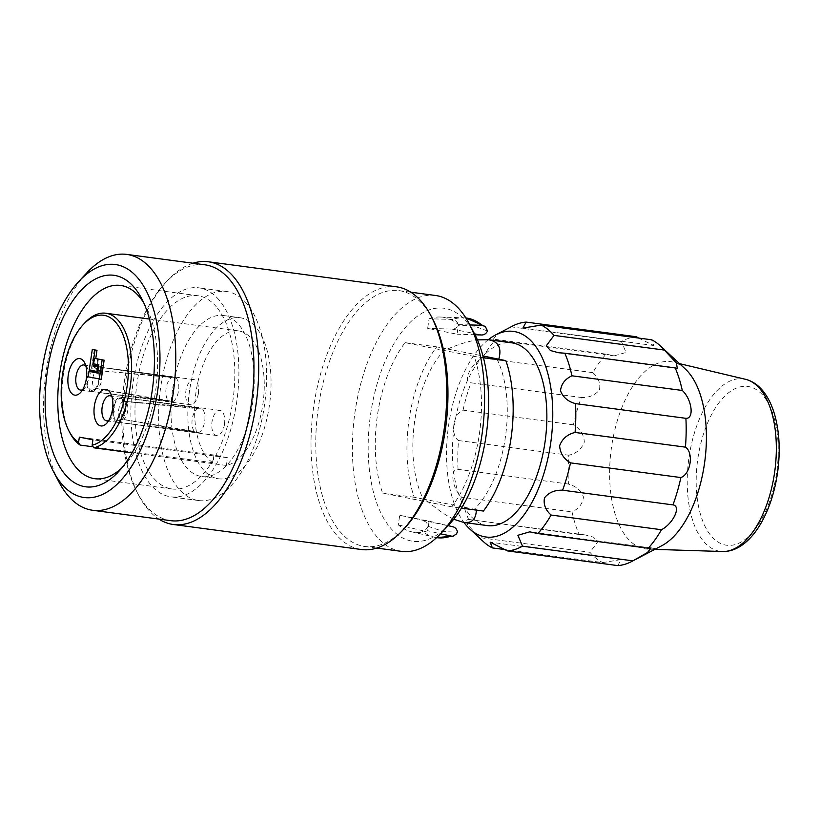 <?xml version="1.0" encoding="UTF-8"?>
<svg xmlns="http://www.w3.org/2000/svg" width="820" height="820" viewBox="0 0 820 820"><rect width="100%" height="100%" fill="white"/><g stroke="black" fill="none" stroke-linecap="round" stroke-linejoin="round"><path stroke-width="0.61" stroke-dasharray="4.1 3.07" d="M219.042 299.935A105.442 52.644 -82.4 0 0 198.799 287.82A105.442 52.644 -82.4 0 0 132.717 385.41A105.442 52.644 -82.4 0 0 170.99 496.869A105.442 52.644 -82.4 0 0 232.982 421.131A105.442 52.644 -82.4 0 0 219.042 299.935M246.758 303.625A105.442 52.644 -82.4 0 0 226.515 291.51A105.442 52.644 -82.4 0 0 160.433 389.09A105.442 52.644 -82.4 0 0 198.707 500.559A105.442 52.644 -82.4 0 0 264.317 406.341A105.442 52.644 -82.4 0 0 246.758 303.625M192.977 263.22A132.522 66.164 -82.4 0 0 167.331 280.737A132.522 66.164 -82.4 0 0 138.764 495.485A132.522 66.164 -82.4 0 0 147.928 509.281A132.522 66.164 -82.4 0 0 158.936 519.101M396.378 286.795A132.522 66.164 -82.4 0 0 318.457 381.987A132.522 66.164 -82.4 0 0 335.985 534.302A132.522 66.164 -82.4 0 0 361.415 549.523M404.752 528.018A129.068 64.431 97.6 0 1 364.849 546.489A129.068 64.431 97.6 0 1 340.074 531.668A129.068 64.431 97.6 0 1 323.008 383.329A129.068 64.431 97.6 0 1 398.889 290.608A129.068 64.431 97.6 0 1 432.581 318.877M435.512 295.487A129.068 64.431 -82.4 0 0 359.631 388.198A129.068 64.431 -82.4 0 0 376.698 536.536A129.068 64.431 -82.4 0 0 401.472 551.368M427.681 530.714A108.455 54.14 -82.4 0 1 411.394 531.749A108.455 54.14 -82.4 0 1 398.294 524.861L399.729 515.288L429.106 521.151L427.681 530.714L440.504 533.81M451.728 506.832L382.571 493.045A103.72 51.773 97.6 0 1 405.049 342.657L474.206 356.444A103.72 51.773 97.6 0 1 451.728 506.832L461.455 508.123M429.096 318.765A108.455 54.14 -82.4 0 1 439.971 317.012A108.455 54.14 -82.4 0 1 458.482 324.628L457.047 334.191L427.661 328.338L429.096 318.765L452.702 319.431C455.746 319.79 457.55 321.686 458.134 325.12A6.919 5.986 -78.7 0 1 452.302 329.117L427.661 328.338M449.227 524.431A117.547 58.681 97.6 0 1 390.33 527.762A117.547 58.681 97.6 0 1 385.564 360.226A117.547 58.681 97.6 0 1 474.575 333.965M216.459 306.916A97.477 48.667 -82.4 0 0 197.753 295.723A97.477 48.667 -82.4 0 0 136.653 385.933A97.477 48.667 -82.4 0 0 172.036 488.976A97.477 48.667 -82.4 0 0 229.354 418.958A97.477 48.667 -82.4 0 0 216.459 306.916M121.873 467.882A97.477 48.667 -82.4 0 0 124.978 464.755A97.477 48.667 -82.4 0 0 145.991 306.793A97.477 48.667 -82.4 0 0 143.808 302.959M204.887 264.798A129.068 64.431 -82.4 0 0 164.984 283.279A129.068 64.431 -82.4 0 0 137.155 492.42A129.068 64.431 -82.4 0 0 146.073 505.858A129.068 64.431 -82.4 0 0 170.847 520.679M58.958 482.016A129.068 64.431 97.6 0 1 86.787 272.875M224.465 424.176A12.679 6.324 -82.4 0 0 224.741 420.168A12.679 6.324 -82.4 0 0 219.924 410.369A12.679 6.324 -82.4 0 0 212.062 421.5A12.679 6.324 -82.4 0 0 215.988 435.358A12.679 6.324 -82.4 0 0 216.572 435.502A12.679 6.324 -82.4 0 0 223.788 427.302A12.679 6.324 -82.4 0 0 224.465 424.176M198.655 407.868A12.679 6.324 -82.4 0 0 192.372 418.272A12.679 6.324 -82.4 0 0 194.371 431.433L121.411 419.102L117.117 420.978A11.48 5.73 97.6 0 1 113.765 407.929A11.48 5.73 97.6 0 1 121.206 398.479L121.421 397.3L198.655 407.868L124.64 401.349A9.061 4.52 -82.4 0 0 124.312 401.298A9.061 4.52 -82.4 0 0 118.818 409.17A9.061 4.52 -82.4 0 0 121.411 419.102M121.206 398.479L124.64 401.349M194.371 431.433L116.901 422.156A12.679 6.324 97.6 0 1 113.098 408.216A12.679 6.324 97.6 0 1 120.94 397.198A12.679 6.324 97.6 0 1 121.421 397.3M116.901 422.156L117.117 420.978M198.245 432.724A12.679 6.324 -82.4 0 0 204.672 421.541A12.679 6.324 -82.4 0 0 202.53 409.159L125.04 401.482L121.421 398.551L121.637 397.372A12.679 6.324 97.6 0 1 125.48 411.005A12.679 6.324 97.6 0 1 117.598 422.331A12.679 6.324 97.6 0 1 117.117 422.228L117.332 421.049L121.811 419.235L198.245 432.724L117.117 422.228M128.678 420.486L121.924 419.256A9.061 4.52 -82.4 0 0 123.441 419.04A9.061 4.52 -82.4 0 0 127.705 410.881A9.061 4.52 -82.4 0 0 125.716 401.902A9.061 4.52 -82.4 0 0 125.04 401.482M121.421 398.551A11.48 5.73 97.6 0 1 122.426 399.145A11.48 5.73 97.6 0 1 124.947 410.523A11.48 5.73 97.6 0 1 119.535 420.834A11.48 5.73 97.6 0 1 117.332 421.049M121.637 397.372L202.53 409.159M198.337 393.385A12.679 6.324 -82.4 0 0 198.614 389.387A12.679 6.324 -82.4 0 0 193.797 379.578A12.679 6.324 -82.4 0 0 193.407 379.558A12.679 6.324 -82.4 0 0 185.802 391.704A12.679 6.324 -82.4 0 0 190.455 404.711A12.679 6.324 -82.4 0 0 197.661 396.511A12.679 6.324 -82.4 0 0 198.337 393.385M173.143 401.472A12.679 6.324 -82.4 0 0 178.545 390.75A12.679 6.324 -82.4 0 0 175.572 377.589L98.226 370.517L94.423 367.585A11.48 5.73 97.6 0 1 96.299 368.364A11.48 5.73 97.6 0 1 98.82 379.732A11.48 5.73 97.6 0 1 93.418 390.053A11.48 5.73 97.6 0 1 92.096 390.381L91.983 391.57L173.143 401.472L96.401 388.506A9.061 4.52 -82.4 0 0 97.313 388.249A9.061 4.52 -82.4 0 0 101.588 380.101A9.061 4.52 -82.4 0 0 99.589 371.122A9.061 4.52 -82.4 0 0 98.226 370.517M92.096 390.381L96.401 388.506M175.572 377.589L94.536 366.386A12.679 6.324 97.6 0 1 94.812 366.417A12.679 6.324 97.6 0 1 99.363 380.224A12.679 6.324 97.6 0 1 91.983 391.57M94.536 366.386L94.423 367.585M97.805 370.507L171.513 377.559A12.679 6.324 -82.4 0 0 165.968 389.459A12.679 6.324 -82.4 0 0 169.084 401.431L95.971 388.495L91.871 390.381L91.748 391.57A12.679 6.324 97.6 0 1 91.471 391.55A12.679 6.324 97.6 0 1 86.807 378.645A12.679 6.324 97.6 0 1 94.31 366.386L94.187 367.585L97.805 370.507A9.061 4.52 -82.4 0 0 92.568 379.291A9.061 4.52 -82.4 0 0 95.796 388.475A9.061 4.52 -82.4 0 0 95.971 388.495M91.871 390.381A11.48 5.73 97.6 0 1 87.381 378.932A11.48 5.73 97.6 0 1 94.187 367.585M91.748 391.57L169.084 401.431M171.513 377.559L94.31 366.386M70.089 433.134A67.988 33.938 97.6 0 1 84.747 322.967M89.236 369.994L91.194 370.384M94.279 349.75L91.215 370.261L93.152 370.773M93.193 370.527L100.88 372.054L101.7 366.581L98.42 366.151M97.6 371.614L100.88 372.054M97.395 373.028L101.352 373.561L97.436 372.772M98.615 364.828L102.582 365.351L101.352 373.561M93.644 363.834L102.582 365.351M97.611 364.367L98.42 358.893L97.744 358.76L96.893 364.48M98.451 365.935L101.7 366.581M95.766 358.494L97.744 358.76M96.442 358.627L98.42 358.893M101.27 379.301L90.19 377.097L91.01 371.624M88.212 376.831L90.19 377.097M108.752 420.516A12.679 6.324 -82.4 0 0 110.628 419.071A12.679 6.324 -82.4 0 0 114.595 409.549A12.679 6.324 -82.4 0 0 113.365 398.53A12.679 6.324 -82.4 0 0 111.93 396.644M82.625 389.726A12.679 6.324 -82.4 0 0 84.501 388.28A12.679 6.324 -82.4 0 0 88.468 378.768A12.679 6.324 -82.4 0 0 87.238 367.739A12.679 6.324 -82.4 0 0 85.803 365.853M212.821 462.736A67.988 33.938 97.6 0 1 197.087 385.861A67.988 33.938 97.6 0 1 238.405 330.88A67.988 33.938 97.6 0 1 263.733 396.921A67.988 33.938 97.6 0 1 226.381 465.442L227.54 457.734L213.969 455.028L212.821 462.736L93.131 446.808M213.969 455.028L79.355 437.121M226.381 465.442L132.04 452.886M227.54 457.734L92.926 439.817M189.594 390.33A81.242 40.559 -82.4 0 0 218.725 478.808A81.242 40.559 -82.4 0 0 269.647 403.624A81.242 40.559 -82.4 0 0 240.147 317.74A81.242 40.559 -82.4 0 0 189.594 390.33M172.774 388.096A81.242 40.559 97.6 0 1 223.327 315.505A81.242 40.559 97.6 0 1 252.816 401.38A81.242 40.559 97.6 0 1 201.894 476.574A81.242 40.559 97.6 0 1 172.774 388.096M487.51 330.972L474.36 326.145L458.134 325.12M458.482 324.628L469.829 324.945M474.985 334.765L457.047 334.191M661.822 545.7A94.495 47.17 97.6 0 1 647.933 549.154A94.495 47.17 97.6 0 1 611.679 446.059A94.495 47.17 97.6 0 1 672.82 362.05A94.495 47.17 97.6 0 1 685.325 369.031M617.829 565.605L621.047 559.588L602.741 562.592L505.417 549.646M636.494 336.774A115.241 57.533 -82.4 0 0 621.437 341.52L626.06 352.436L614.17 355.859L606.103 354.127A115.241 57.533 -82.4 0 0 592.839 372.649C598.518 377.692 600.722 383.432 599.43 389.869C595.187 395.219 589.16 397.751 581.359 397.485A115.241 57.533 -82.4 0 0 573.436 424.821C580.242 428.829 583.871 434.559 584.322 442.011C581.626 449.001 576.48 453.419 568.885 455.233A115.241 57.533 -82.4 0 0 568.424 484.056C576.04 486.147 581.052 490.452 583.451 496.971C582.682 503.705 578.879 508.677 572.032 511.895A115.241 57.533 -82.4 0 0 579.156 534.486L585.336 534.947L593.526 537.161L597.647 541.918L589.939 552.29A115.241 57.533 -82.4 0 0 602.741 562.592M638.534 338.045L653.796 345.517L651.582 339.777M483.492 541.712A115.241 57.533 97.6 0 1 479.577 537.612L589.939 552.29M579.156 534.486L466.662 519.162L467.461 524.574L479.577 537.612M468.784 519.798A115.241 57.533 97.6 0 1 461.66 497.217L572.032 511.895M568.424 484.056L458.052 469.368C449.544 468.743 451.963 488.341 461.66 497.217M458.052 469.368A115.241 57.533 97.6 0 1 458.523 440.545L568.885 455.233M573.436 424.821L463.064 410.133C453.306 413.577 449.975 435.041 458.523 440.545M463.064 410.133A115.241 57.533 97.6 0 1 470.998 382.796L581.359 397.485M592.839 372.649L482.478 357.961C470.69 364.111 462.449 381.669 470.998 382.796M482.478 357.961A115.241 57.533 97.6 0 1 495.741 339.439L606.103 354.127M621.437 341.52L511.075 326.842L496.479 335.175L492.912 339.726L495.741 339.439M511.075 326.842A115.241 57.533 97.6 0 1 512.162 326.257M488.3 339.705A103.72 51.773 -82.4 0 0 451.297 410.492A103.72 51.773 -82.4 0 0 463.976 522.483M487.49 525.61A92.188 46.022 97.6 0 1 462.869 504.32A92.188 46.022 97.6 0 1 460.081 400.016A92.188 46.022 97.6 0 1 511.813 342.842M496.848 358.853A92.188 46.022 97.6 0 1 474.37 509.24L423.274 499.062A92.188 46.022 97.6 0 1 445.752 348.674L482.959 355.952M476.348 509.507L476.338 510.101M453.706 519.224C445.567 515.38 436.076 508.738 425.252 499.318M423.274 499.062L414.243 497.258A103.72 51.773 97.6 0 1 436.722 346.87L445.752 348.674M447.73 348.93C459.231 344.062 469.122 341.058 477.414 339.9M483.4 511.044L474.37 509.24M405.049 342.657L436.722 346.87M483.41 357.663L474.206 356.444M414.243 497.258L382.571 493.045M453.019 526.819L399.729 515.288M448.099 525.651L429.106 521.151M398.294 524.861L421.172 530.386A110.823 55.319 -82.4 0 0 434.262 537.182A110.823 55.319 -82.4 0 0 436.619 537.633M423.632 520.966A6.919 5.986 -78.7 0 1 428.06 526.327C426.502 529.484 424.207 530.827 421.172 530.386M428.06 526.327L443.651 531.606L457.447 532.19M472.504 325.776A103.935 51.885 97.6 0 1 474.36 326.145M452.302 329.117L481.688 334.98M465.852 317.934A110.823 55.319 -82.4 0 0 463.454 317.76A110.823 55.319 -82.4 0 0 452.702 319.431M697.933 458.001A80.093 39.985 97.6 0 1 767.089 401.164A80.093 39.985 97.6 0 1 746.589 538.32A80.093 39.985 97.6 0 1 697.933 458.001M745.411 379.281A86.981 43.419 -82.4 0 0 689.128 456.607A86.981 43.419 -82.4 0 0 722.492 551.511M443.651 531.606A103.935 51.885 97.6 0 1 441.806 531.237M226.515 291.51L198.799 287.82M198.707 500.559L170.99 496.869M364.849 546.489L376.759 548.078M398.889 290.608L410.799 292.197M197.753 295.723L120.55 285.442M172.036 488.976L94.833 478.706M145.991 306.793L141.696 298.623M124.978 464.755L118.695 471.52M137.155 492.42L138.764 495.485M164.984 283.279L167.331 280.737M223.788 427.302L224.793 423.807L224.741 420.168M124.312 401.298L144.125 402.979M125.716 401.902L122.426 399.145M123.441 419.04L119.535 420.834M197.661 396.511L198.665 393.016L198.614 389.387M99.589 371.122L96.299 368.364M97.313 388.249L93.418 390.053M95.796 388.475L106.344 390.392M113.365 398.53L110.679 393.415M110.628 419.071L106.702 423.294M87.238 367.739L84.552 362.635M84.501 388.28L80.575 392.513M193.797 379.578L106.323 367.944M94.812 366.417L83.927 364.961M190.455 404.711L102.971 393.077M91.471 391.55L80.585 390.094M219.924 410.369L141.255 399.904M120.94 397.198L110.054 395.752M216.572 435.502L137.903 425.026M117.598 422.331L106.713 420.885M238.405 330.88L149.435 319.041M201.894 476.574L218.725 478.808M223.327 315.505L240.147 317.74M439.971 317.012L465.842 317.914M679.524 363.649L672.82 362.05M654.811 549.38L647.933 549.154M653.796 345.517L522.904 328.103M677.084 368.498L559.455 352.846M650.885 547.944L530.304 531.903M621.058 559.588L490.165 542.174M585.336 534.947L466.662 519.162M614.17 355.859L492.912 339.726M411.394 531.749L436.609 537.643"/><path stroke-width="1.23" d="M158.936 519.101A132.522 66.164 -82.4 0 0 173.358 524.503A132.522 66.164 -82.4 0 0 256.414 401.861A132.522 66.164 -82.4 0 0 208.311 261.775A132.522 66.164 -82.4 0 0 192.977 263.22M173.358 524.503L361.415 549.523A132.522 66.164 -82.4 0 0 402.394 530.56A132.522 66.164 -82.4 0 0 430.971 315.813A132.522 66.164 -82.4 0 0 396.378 286.795L208.311 261.775M134.326 287.512A106.702 53.269 97.6 0 1 141.696 298.623A106.702 53.269 97.6 0 1 118.695 471.52A106.702 53.269 97.6 0 1 45.879 384.067A106.702 53.269 97.6 0 1 134.326 287.512M137.832 278.011A117.547 58.681 -82.4 0 0 78.935 281.332A117.547 58.681 -82.4 0 0 53.587 471.797A117.547 58.681 -82.4 0 0 142.588 445.537A117.547 58.681 -82.4 0 0 137.832 278.011M430.971 315.813L432.581 318.877A129.068 64.431 97.6 0 1 404.752 528.018L402.394 530.56M376.759 548.078L401.472 551.368A129.068 64.431 -82.4 0 0 441.375 532.897A129.068 64.431 -82.4 0 0 469.204 323.746A129.068 64.431 -82.4 0 0 435.512 295.487L410.799 292.197M469.204 323.746L474.575 333.965A117.547 58.681 97.6 0 1 449.227 524.431L441.375 532.897M143.808 302.959A97.477 48.667 -82.4 0 0 139.256 296.645A97.477 48.667 -82.4 0 0 120.55 285.442A97.477 48.667 -82.4 0 0 59.45 375.662A97.477 48.667 -82.4 0 0 94.833 478.706A97.477 48.667 -82.4 0 0 121.873 467.882M92.65 510.276L170.847 520.679A129.068 64.431 -82.4 0 0 251.74 401.236A129.068 64.431 -82.4 0 0 204.887 264.798L126.69 254.395A129.068 64.431 97.6 0 1 151.464 269.226A129.068 64.431 97.6 0 1 168.53 417.564A129.068 64.431 97.6 0 1 92.65 510.276A129.068 64.431 97.6 0 1 67.875 495.454A129.068 64.431 97.6 0 1 58.958 482.016L53.587 471.797M78.935 281.332L86.787 272.875A129.068 64.431 97.6 0 1 126.69 254.395M78.556 442.492L80.186 445.086A67.988 33.938 97.6 0 1 70.089 433.134L69.013 431.094A65.682 32.79 -82.4 0 0 78.556 442.492L79.355 437.121L92.926 439.817L92.117 445.198A65.682 32.79 -82.4 0 0 128.156 359.18A65.682 32.79 -82.4 0 0 83.179 324.659A65.682 32.79 -82.4 0 0 69.013 431.094M83.179 324.659L84.747 322.967A67.988 33.938 97.6 0 1 105.77 313.23A67.988 33.938 97.6 0 1 131.097 379.281A67.988 33.938 97.6 0 1 93.746 447.792L92.117 445.198M91.194 370.384L91.01 371.624L97.436 372.772M93.152 370.773L92.988 371.89M96.924 371.532L97.734 366.058L92.762 365.064L95.007 350.027L92.301 349.484L89.236 369.994L97.6 371.614M89.031 371.368L97.395 373.028L98.615 364.828L93.644 363.834L94.464 358.371L104.13 360.164L101.27 379.301L88.212 376.831L89.031 371.368L91.01 371.624M97.734 366.058L98.42 366.151M92.762 365.064L96.719 365.597L96.893 364.48M96.719 365.597L98.451 365.935M95.007 350.027L96.996 350.294L95.766 358.494L96.442 358.627M94.464 358.371L104.13 360.164M102.151 359.898L99.292 379.035M92.301 349.484L96.996 350.294M112.473 409.457A18.44 9.204 97.6 0 1 106.702 423.294A18.44 9.204 97.6 0 1 95.007 418.917A18.44 9.204 97.6 0 1 98.236 394.584A18.44 9.204 97.6 0 1 110.679 393.415A18.44 9.204 97.6 0 1 112.473 409.457M111.93 396.644A12.679 6.324 -82.4 0 0 110.054 395.752A12.679 6.324 -82.4 0 0 102.111 407.478A12.679 6.324 -82.4 0 0 106.713 420.885A12.679 6.324 -82.4 0 0 108.752 420.516M86.346 378.676A18.44 9.204 97.6 0 1 80.575 392.513A18.44 9.204 97.6 0 1 68.88 388.137A18.44 9.204 97.6 0 1 72.119 363.803A18.44 9.204 97.6 0 1 84.552 362.635A18.44 9.204 97.6 0 1 86.346 378.676M85.803 365.853A12.679 6.324 -82.4 0 0 83.927 364.961A12.679 6.324 -82.4 0 0 75.983 376.698A12.679 6.324 -82.4 0 0 80.585 390.094A12.679 6.324 -82.4 0 0 82.625 389.726M93.131 446.808L80.186 445.086M132.04 452.886L93.746 447.792M474.985 334.765L481.688 334.98A6.919 5.986 101.3 0 0 487.51 330.972L485.419 326.657L482.078 325.284A110.823 55.319 -82.4 0 0 465.852 317.934M469.829 324.945L482.078 325.284M632.876 560.849L647.503 552.495L651.049 547.965L648.22 548.252A115.241 57.533 -82.4 0 0 661.484 529.73C673.445 523.467 681.41 505.971 672.964 504.894A115.241 57.533 -82.4 0 0 680.887 477.558C690.788 474.021 693.874 452.537 685.438 447.146A115.241 57.533 -82.4 0 0 685.899 418.323C694.53 418.907 691.854 399.196 682.291 390.474A115.241 57.533 -82.4 0 0 675.168 367.893L677.289 368.529L676.469 363.086L664.384 350.078A115.241 57.533 -82.4 0 0 660.459 345.989L685.325 369.031A94.495 47.17 97.6 0 1 705.805 451.974A94.495 47.17 97.6 0 1 661.822 545.7L631.8 561.444A115.241 57.533 -82.4 0 0 632.876 560.849L522.514 546.171L517.891 535.275L529.792 531.832L537.848 533.564A115.241 57.533 97.6 0 0 551.122 515.042C545.495 510.081 543.281 504.351 544.49 497.883C548.662 492.512 554.699 489.96 562.602 490.206A115.241 57.533 97.6 0 0 570.525 462.869C563.791 458.933 560.152 453.234 559.619 445.762C562.233 438.761 567.389 434.323 575.076 432.458A115.241 57.533 97.6 0 0 575.537 403.635C568.004 401.595 563.002 397.31 560.521 390.791C561.198 384.078 565 379.076 571.929 375.796A115.241 57.533 97.6 0 0 564.806 353.205L558.625 352.743L550.456 350.54L546.315 345.794L554.012 335.401A115.241 57.533 97.6 0 0 541.21 325.099L522.904 328.103L526.132 322.096L636.494 336.774L638.534 338.045M522.514 546.171A115.241 57.533 97.6 0 1 507.467 550.917L617.829 565.605A115.241 57.533 -82.4 0 0 631.8 561.444M660.459 345.989A115.241 57.533 -82.4 0 0 651.582 339.777L541.21 325.099M664.384 350.078L554.012 335.401M675.168 367.893L564.806 353.205M682.291 390.474L571.929 375.796M685.899 418.323L575.537 403.635M685.438 447.146L575.076 432.458M680.887 477.558L570.525 462.869M672.964 504.894L562.602 490.206M661.484 529.73L551.122 515.042M648.22 548.252L537.848 533.564M505.417 549.646L492.379 547.914L490.165 542.174L507.467 550.917M492.379 547.914A115.241 57.533 97.6 0 1 483.492 541.712L469.686 528.91A103.72 51.773 -82.4 0 0 550.507 444.358A103.72 51.773 -82.4 0 0 495.475 335.001A103.72 51.773 -82.4 0 0 488.3 339.705M495.475 335.001L512.162 326.257A115.241 57.533 97.6 0 1 526.132 322.096M463.976 522.483A103.72 51.773 -82.4 0 0 469.686 528.91M477.414 339.9L488.013 339.675L511.813 342.842A92.188 46.022 97.6 0 1 544.859 443.23A92.188 46.022 97.6 0 1 487.49 525.61L463.7 522.442L453.706 519.224M476.338 510.101C476.01 519.296 471.797 523.406 463.7 522.442M482.959 355.952L505.878 360.656A103.72 51.773 97.6 0 1 483.4 511.044L461.455 508.123M488.013 339.675C498.314 341.222 501.922 347.711 498.827 359.119M505.878 360.656L483.41 357.663M440.504 533.81L452.507 536.321L456.063 534.322L457.447 532.19A6.919 5.986 101.3 0 0 453.019 526.819L448.099 525.651M745.411 379.281C753.231 381.218 759.914 386.22 765.449 394.287C769.314 399.965 772.399 406.812 774.695 414.817C779.441 431.914 780.435 450.949 777.657 471.91C774.818 491.959 769.098 509.363 760.499 524.134C756.091 531.555 751.212 537.572 745.851 542.194C738.369 548.58 730.589 551.686 722.492 551.511A86.981 43.419 -82.4 0 0 774.828 470.834A86.981 43.419 -82.4 0 0 745.411 379.281L679.524 363.649M436.619 537.633A110.823 55.319 -82.4 0 0 450.549 536.239M149.435 319.041L105.77 313.23M465.842 317.914L485.245 326.514M722.492 551.511L654.811 549.38M559.455 352.846L558.625 352.743M530.304 531.903L529.792 531.832M453.439 536.095L436.609 537.643"/></g></svg>
